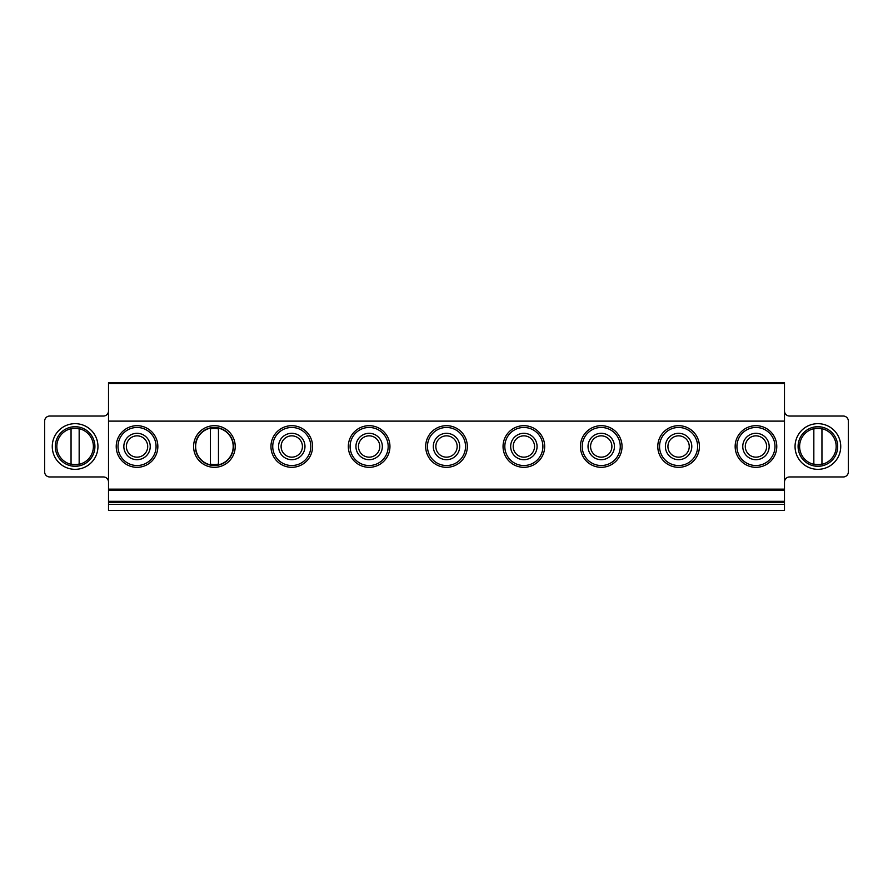 <?xml version="1.0" encoding="UTF-8"?>
<svg xmlns="http://www.w3.org/2000/svg" width="893" height="893" viewBox="0 0 893 893"><rect width="100%" height="100%" fill="white"/><g stroke="black" fill="none" stroke-linecap="round" stroke-linejoin="round"><path stroke-width="1.34" d="M79.164 464.059A18.016 18.016 0 0 1 71.049 464.059M71.049 428.941A18.016 18.016 0 0 1 79.164 428.941M71.049 428.685L71.049 464.315M79.164 464.315L79.164 428.685M821.951 464.059A18.016 18.016 0 0 1 813.836 464.059M813.836 428.941A18.016 18.016 0 0 1 821.951 428.941M813.836 428.685L813.836 464.315M821.951 464.315L821.951 428.685M291.765 435.84A10.66 10.66 0 0 1 302.426 446.5A10.66 10.66 0 0 1 291.765 457.16A10.66 10.66 0 0 1 281.105 446.5A10.66 10.66 0 0 1 291.765 435.84M755.958 435.84A10.66 10.66 0 0 1 766.618 446.5A10.66 10.66 0 0 1 755.958 457.16A10.66 10.66 0 0 1 745.298 446.5A10.66 10.66 0 0 1 755.958 435.84M678.591 435.84A10.66 10.66 0 0 1 689.251 446.5A10.66 10.66 0 0 1 678.591 457.16A10.66 10.66 0 0 1 667.931 446.5A10.66 10.66 0 0 1 678.591 435.84M601.235 435.84A10.66 10.66 0 0 1 611.895 446.5A10.66 10.66 0 0 1 601.235 457.16A10.66 10.66 0 0 1 590.574 446.5A10.66 10.66 0 0 1 601.235 435.84M523.867 435.84A10.66 10.66 0 0 1 534.527 446.5A10.66 10.66 0 0 1 523.867 457.16A10.66 10.66 0 0 1 513.207 446.5A10.66 10.66 0 0 1 523.867 435.84M446.5 435.84A10.66 10.66 0 0 1 457.16 446.5A10.66 10.66 0 0 1 446.5 457.16A10.66 10.66 0 0 1 435.84 446.5A10.66 10.66 0 0 1 446.5 435.84M369.133 435.84A10.66 10.66 0 0 1 379.793 446.5A10.66 10.66 0 0 1 369.133 457.16A10.66 10.66 0 0 1 358.473 446.5A10.66 10.66 0 0 1 369.133 435.84M218.472 464.059A18.016 18.016 0 0 1 210.346 464.059M210.346 428.941A18.016 18.016 0 0 1 218.472 428.941M210.346 428.16L210.346 464.84A18.786 18.786 0 0 1 210.346 428.16M218.472 464.84L218.472 428.16A18.786 18.786 0 0 1 218.472 464.84M137.042 435.84A10.66 10.66 0 0 1 147.702 446.5A10.66 10.66 0 0 1 137.042 457.16A10.66 10.66 0 0 1 126.382 446.5A10.66 10.66 0 0 1 137.042 435.84M108.511 410.97A5.079 5.079 0 0 1 103.432 416.038L49.729 416.038A5.079 5.079 0 0 0 44.65 421.116L44.65 471.884A5.079 5.079 0 0 0 49.729 476.962L103.432 476.962A5.079 5.079 0 0 1 108.511 482.03M75.112 423.662A22.838 22.838 0 0 1 97.951 446.5A22.838 22.838 0 0 1 75.112 469.338A22.838 22.838 0 0 1 52.263 446.5A22.838 22.838 0 0 1 75.112 423.662M75.112 428.227A18.273 18.273 0 0 0 56.828 446.5A18.273 18.273 0 0 0 75.112 464.773A18.273 18.273 0 0 0 93.385 446.5A18.273 18.273 0 0 0 75.112 428.227M75.112 426.698A19.802 19.802 0 0 0 55.31 446.5A19.802 19.802 0 0 0 75.112 466.302A19.802 19.802 0 0 0 94.904 446.5A19.802 19.802 0 0 0 75.112 426.698M214.409 467.318A20.818 20.818 0 0 0 235.216 446.5A20.818 20.818 0 0 0 214.409 425.682A20.818 20.818 0 0 0 193.591 446.5A20.818 20.818 0 0 0 214.409 467.318M214.409 465.532A19.032 19.032 0 0 1 195.366 446.5A19.032 19.032 0 0 1 214.409 427.468A19.032 19.032 0 0 1 233.441 446.5A19.032 19.032 0 0 1 214.409 465.532M137.042 467.318A20.818 20.818 0 0 0 157.849 446.5A20.818 20.818 0 0 0 137.042 425.682A20.818 20.818 0 0 0 116.224 446.5A20.818 20.818 0 0 0 137.042 467.318M137.042 465.532A19.032 19.032 0 0 1 118.01 446.5A19.032 19.032 0 0 1 137.042 427.468A19.032 19.032 0 0 1 156.074 446.5A19.032 19.032 0 0 1 137.042 465.532M137.042 433.306A13.194 13.194 0 0 1 150.236 446.5A13.194 13.194 0 0 1 137.042 459.694A13.194 13.194 0 0 1 123.837 446.5A13.194 13.194 0 0 1 137.042 433.306M221.509 501.33L221.509 502.346M207.299 502.346L207.299 501.33M144.153 501.33L144.153 502.346M129.931 502.346L129.931 501.33M784.489 410.97A5.079 5.079 0 0 0 789.568 416.038L843.271 416.038A5.079 5.079 0 0 1 848.35 421.116L848.35 471.884A5.079 5.079 0 0 1 843.271 476.962L789.568 476.962A5.079 5.079 0 0 0 784.489 482.03M784.489 501.33L108.511 501.33L108.511 490.157L784.489 490.157L784.489 510.461L108.511 510.461L108.511 501.33M784.489 383.555L108.511 383.555L108.511 382.539L784.489 382.539L784.489 490.157M784.489 489.141L108.511 489.141L108.511 490.157M784.489 421.116L108.511 421.116L108.511 489.141M291.765 467.318A20.818 20.818 0 0 1 270.959 446.5A20.818 20.818 0 0 1 291.765 425.682A20.818 20.818 0 0 1 312.583 446.5A20.818 20.818 0 0 1 291.765 467.318M369.133 467.318A20.818 20.818 0 0 1 348.326 446.5A20.818 20.818 0 0 1 369.133 425.682A20.818 20.818 0 0 1 389.951 446.5A20.818 20.818 0 0 1 369.133 467.318M446.5 467.318A20.818 20.818 0 0 1 425.682 446.5A20.818 20.818 0 0 1 446.5 425.682A20.818 20.818 0 0 1 467.318 446.5A20.818 20.818 0 0 1 446.5 467.318M523.867 467.318A20.818 20.818 0 0 1 503.049 446.5A20.818 20.818 0 0 1 523.867 425.682A20.818 20.818 0 0 1 544.674 446.5A20.818 20.818 0 0 1 523.867 467.318M601.235 467.318A20.818 20.818 0 0 1 580.417 446.5A20.818 20.818 0 0 1 601.235 425.682A20.818 20.818 0 0 1 622.041 446.5A20.818 20.818 0 0 1 601.235 467.318M678.591 467.318A20.818 20.818 0 0 1 657.784 446.5A20.818 20.818 0 0 1 678.591 425.682A20.818 20.818 0 0 1 699.409 446.5A20.818 20.818 0 0 1 678.591 467.318M755.958 467.318A20.818 20.818 0 0 1 735.151 446.5A20.818 20.818 0 0 1 755.958 425.682A20.818 20.818 0 0 1 776.776 446.5A20.818 20.818 0 0 1 755.958 467.318M108.511 383.555L108.511 421.116M817.888 423.662A22.838 22.838 0 0 1 840.737 446.5A22.838 22.838 0 0 1 817.888 469.338A22.838 22.838 0 0 1 795.049 446.5A22.838 22.838 0 0 1 817.888 423.662M608.334 501.33L608.334 502.346M594.124 502.346L594.124 501.33M530.967 501.33L530.967 502.346M516.757 502.346L516.757 501.33M453.611 501.33L453.611 502.346M439.389 502.346L439.389 501.33M376.243 501.33L376.243 502.346M362.033 502.346L362.033 501.33M298.876 501.33L298.876 502.346M284.666 502.346L284.666 501.33M763.068 501.33L763.068 502.346M748.847 502.346L748.847 501.33M685.701 501.33L685.701 502.346M671.491 502.346L671.491 501.33M817.888 426.698A19.802 19.802 0 0 1 837.69 446.5A19.802 19.802 0 0 1 817.888 466.302A19.802 19.802 0 0 1 798.096 446.5A19.802 19.802 0 0 1 817.888 426.698M755.958 465.532A19.032 19.032 0 0 1 736.926 446.5A19.032 19.032 0 0 1 755.958 427.468A19.032 19.032 0 0 1 774.99 446.5A19.032 19.032 0 0 1 755.958 465.532M678.591 465.532A19.032 19.032 0 0 1 659.559 446.5A19.032 19.032 0 0 1 678.591 427.468A19.032 19.032 0 0 1 697.634 446.5A19.032 19.032 0 0 1 678.591 465.532M601.235 465.532A19.032 19.032 0 0 1 582.191 446.5A19.032 19.032 0 0 1 601.235 427.468A19.032 19.032 0 0 1 620.267 446.5A19.032 19.032 0 0 1 601.235 465.532M523.867 465.532A19.032 19.032 0 0 1 504.824 446.5A19.032 19.032 0 0 1 523.867 427.468A19.032 19.032 0 0 1 542.899 446.5A19.032 19.032 0 0 1 523.867 465.532M446.5 465.532A19.032 19.032 0 0 1 427.468 446.5A19.032 19.032 0 0 1 446.5 427.468A19.032 19.032 0 0 1 465.532 446.5A19.032 19.032 0 0 1 446.5 465.532M369.133 465.532A19.032 19.032 0 0 1 350.101 446.5A19.032 19.032 0 0 1 369.133 427.468A19.032 19.032 0 0 1 388.176 446.5A19.032 19.032 0 0 1 369.133 465.532M291.765 465.532A19.032 19.032 0 0 1 272.733 446.5A19.032 19.032 0 0 1 291.765 427.468A19.032 19.032 0 0 1 310.809 446.5A19.032 19.032 0 0 1 291.765 465.532M369.133 433.306A13.194 13.194 0 0 0 355.939 446.5A13.194 13.194 0 0 0 369.133 459.694A13.194 13.194 0 0 0 382.338 446.5A13.194 13.194 0 0 0 369.133 433.306M291.765 433.306A13.194 13.194 0 0 0 278.571 446.5A13.194 13.194 0 0 0 291.765 459.694A13.194 13.194 0 0 0 304.971 446.5A13.194 13.194 0 0 0 291.765 433.306M446.5 433.306A13.194 13.194 0 0 0 433.306 446.5A13.194 13.194 0 0 0 446.5 459.694A13.194 13.194 0 0 0 459.694 446.5A13.194 13.194 0 0 0 446.5 433.306M523.867 433.306A13.194 13.194 0 0 0 510.662 446.5A13.194 13.194 0 0 0 523.867 459.694A13.194 13.194 0 0 0 537.061 446.5A13.194 13.194 0 0 0 523.867 433.306M601.235 433.306A13.194 13.194 0 0 0 588.029 446.5A13.194 13.194 0 0 0 601.235 459.694A13.194 13.194 0 0 0 614.429 446.5A13.194 13.194 0 0 0 601.235 433.306M678.591 433.306A13.194 13.194 0 0 0 665.397 446.5A13.194 13.194 0 0 0 678.591 459.694A13.194 13.194 0 0 0 691.796 446.5A13.194 13.194 0 0 0 678.591 433.306M755.958 433.306A13.194 13.194 0 0 0 742.764 446.5A13.194 13.194 0 0 0 755.958 459.694A13.194 13.194 0 0 0 769.163 446.5A13.194 13.194 0 0 0 755.958 433.306M817.888 428.227A18.273 18.273 0 0 1 836.172 446.5A18.273 18.273 0 0 1 817.888 464.773A18.273 18.273 0 0 1 799.615 446.5A18.273 18.273 0 0 1 817.888 428.227M282.635 502.346L282.635 501.33M300.908 502.346L300.908 501.33M360.002 502.346L360.002 501.33M378.275 502.346L378.275 501.33M437.358 502.346L437.358 501.33M455.642 502.346L455.642 501.33M514.725 502.346L514.725 501.33M532.998 502.346L532.998 501.33M592.092 502.346L592.092 501.33M610.365 502.346L610.365 501.33M669.46 502.346L669.46 501.33M687.733 502.346L687.733 501.33M746.816 502.346L746.816 501.33M765.1 502.346L765.1 501.33M127.9 501.33L127.9 502.346M146.184 502.346L146.184 501.33M205.267 502.346L205.267 501.33M223.54 502.346L223.54 501.33M108.511 502.346L784.489 502.346M108.511 504.366L784.489 504.366"/></g></svg>
